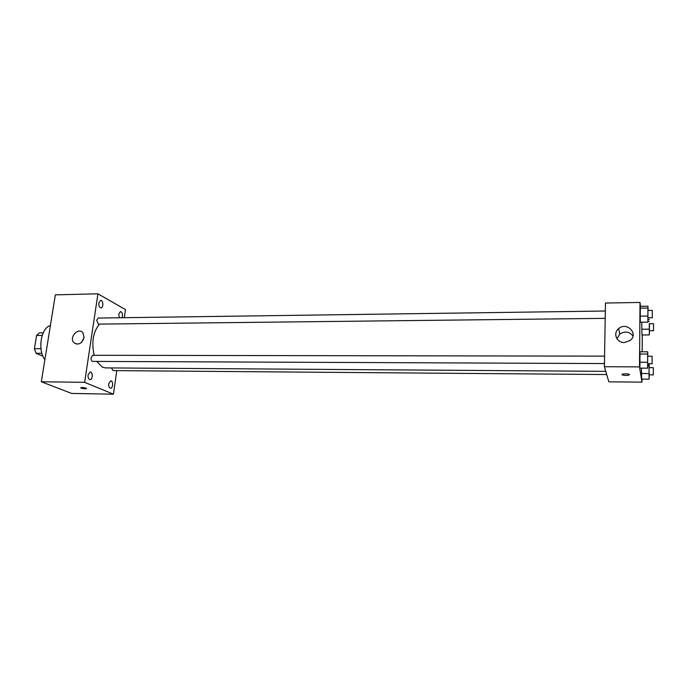 <?xml version="1.0" encoding="UTF-8"?>
<svg xmlns="http://www.w3.org/2000/svg" width="688" height="688" viewBox="0 0 688 688"><rect width="100%" height="100%" fill="white"/><g stroke="black" fill="none" stroke-linecap="round" stroke-linejoin="round"><path stroke-width="1.03" d="M40.979 348.704L34.4 348.713L36.576 335.469L39.371 332.889L43.172 332.863M42.983 356.238L36.034 353.279L34.4 348.713M41.916 353.288L36.034 353.279M42.166 335.434L36.576 335.469M50.387 325.622C41.022 327.531 37.315 349.943 44.892 359.669M116.797 370.626L113.443 394.181L71.681 393.441L41.323 381.78L55.35 294.842L97.937 293.819L125.483 309.583L124.33 317.701M98.823 303.012C98.651 305.859 99.356 307.484 100.938 307.897C103.613 308.026 103.389 300.14 100.715 300.372L98.823 303.012M88.064 374.891C87.875 377.652 88.546 379.226 90.076 379.621C92.854 379.836 92.992 371.795 90.214 371.95L88.064 374.891M108.704 383.689C108.532 386.338 109.151 387.843 110.57 388.23C113.15 388.436 113.322 380.679 110.734 380.825L108.704 383.689M122.017 317.736C122.954 314.528 122.455 312.455 120.52 311.518L118.723 314.106L119.299 317.77M113.443 394.181L84.641 382.339L41.323 381.78M84.641 382.339L97.937 293.819M84.099 337.61C81.838 343.742 78.423 345.436 73.857 342.684C68.714 337.481 78.38 326.903 82.921 332.768L84.099 337.61M81.605 342.332L84.134 337.335M86.12 388.204L86.49 388.393C85.57 389.012 83.669 388.858 80.763 387.929C81.236 387.327 83.016 387.421 86.12 388.204M86.585 388.557C85.028 388.969 83.093 388.754 80.763 387.929L80.659 387.765M605.32 311.019L98.246 318.062L96.681 320.23L98.358 324.117L605.199 318.355M111.482 367.942L113.038 370.6L606.687 374.539M604.554 356.135L92.768 355.292L91.1 357.588C90.954 359.807 91.495 361.08 92.734 361.398L604.434 363.556M96.707 361.415L102.495 367.22L105.505 367.899L605.75 371.348M99.528 324.1C93.112 331.779 91.332 342.177 94.187 355.292M641.981 379.088L641.956 382.158L608.837 381.814L604.382 366.713L605.457 303.03L640.012 302.453L640.494 306.28M642.3 334.979L642.179 351.792M648.13 317.865L647.872 322.165L640.236 322.242L639.995 316.162L640.356 306.28L647.967 306.169L648.105 310.426M641.629 379.088L641.44 368.14L641.629 379.088L649.033 379.157L649.085 363.737M641.956 382.158L639.505 366.893L640.012 302.453M641.956 334.979L641.775 322.225L641.956 334.979L649.274 334.936L649.489 323.67M647.872 363.737L647.606 368.175L639.883 368.132L639.634 362.249L640.003 351.792L647.7 351.8L647.855 356.203M639.505 366.893L604.382 366.713M624.317 342.521C616.637 342.865 612.707 333.104 618.65 328.615C626.863 321.236 639.092 334.084 629.959 340.629L624.317 342.521M629.494 374.668C627.877 375.639 625.461 375.7 622.244 374.857C620.421 373.842 627.774 373.378 629.271 374.418L629.494 374.668M629.494 374.711C627.766 375.639 625.349 375.682 622.244 374.848L622.021 374.564M617.016 338.831L619.793 334.076C624.902 330.868 629.296 331.504 632.986 335.985M647.606 368.175L647.7 351.8M652.069 356.212L647.649 356.203L647.632 363.625L652.086 363.754L652.069 356.212L652.086 363.754M639.883 368.132L640.003 351.792M647.399 362.275L639.634 362.249M647.451 354.036L639.694 354.028M647.872 322.165L647.967 306.169M652.276 310.365L647.907 310.426L647.898 317.718L652.301 317.822L652.276 310.365L652.301 317.822M640.236 322.242L640.356 306.28M647.666 316.076L639.995 316.162M647.718 308.026L640.055 308.138M649.137 363.737L649.266 367.667M649.274 374.874L649.033 379.157M653.308 367.684L649.076 367.667L649.059 374.779L653.325 374.908L653.308 367.684L653.325 374.908M648.844 373.567L641.405 373.507M648.887 365.646L647.855 365.646M649.515 330.799L649.274 334.936M653.497 323.627L649.3 323.67L649.3 330.661L653.523 330.765L653.497 323.627L653.523 330.765M649.36 319.559L648.122 319.567M649.085 329.174L641.732 329.225M649.128 321.442L647.958 321.451M73.857 342.684L77.039 344.172M619.793 334.076L618.65 328.615"/></g></svg>
